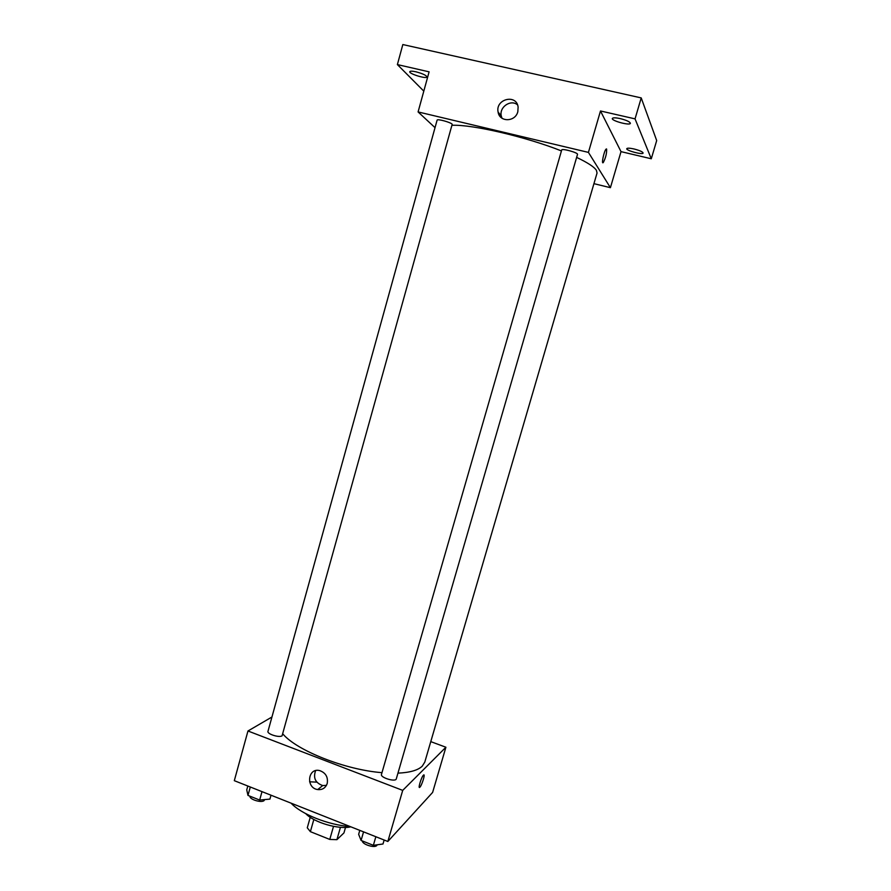 <?xml version="1.0" encoding="UTF-8"?>
<svg xmlns="http://www.w3.org/2000/svg" width="891" height="891" viewBox="0 0 891 891"><rect width="100%" height="100%" fill="white"/><g stroke="black" fill="none" stroke-linecap="round" stroke-linejoin="round"><path stroke-width="1.34" d="M333.512 826.358L329.781 839.433L310.38 831.659L307.272 827.817L310.246 817.303M345.519 827.416L343.948 832.918L336.909 839.667L329.781 839.433M340.451 827.293L336.909 839.667M313.832 819.475L310.38 831.659M350.82 826.826C338.769 829.777 313.877 822.504 305.758 813.65M350.23 826.581C328.423 825.055 301.203 814.174 291.056 803.147M309.589 781.797L316.828 782.142M431.099 741.746L445.901 747.237L432.625 792.411L387.841 841.483L234.311 780.672L247.965 730.988L271.944 717.01M397.954 773.143C409.916 772.586 418.024 770.258 422.267 766.149L424.807 762.05L597.048 173.021L596.413 170.326C594.208 166.918 587.603 162.608 576.633 157.395M282.926 734.028C297.071 750.723 345.407 769.857 381.972 772.664M445.901 747.237L402.71 790.384L247.965 730.988M282.068 735.821L452.205 124.217C450.456 122.19 437.08 118.592 437.102 120.162L267.979 731.333C266.821 733.972 279.295 737.948 282.068 735.821M428.916 747.972L594.898 180.361M396.295 778.868C395.704 782.331 380.123 777.654 381.471 774.424L561.698 150C561.809 148.129 578.415 152.74 577.502 154.388L396.295 778.868M402.71 790.384L387.841 841.483M327.22 783.456C325.594 787.967 322.419 790.005 317.719 789.571C305.635 788.023 307.729 767.463 319.68 770.592C325.694 772.775 328.211 777.063 327.22 783.456M423.425 775.17L423.481 775.114C425.698 772.865 421.877 785.572 419.828 787.254C417.645 789.504 421.343 777.063 423.425 775.17M423.916 774.947C425.096 775.17 421.543 785.884 419.828 787.254L419.405 787.432M326.451 785.35L322.698 785.561C315.369 782.888 313.008 777.921 315.603 770.637M452.272 125.297C472.386 124.384 525.913 136.802 561.441 150.924M594.286 183.746L610.413 187.678L588.428 152.394L418.091 111.932L435.031 127.658M635.049 118.871L641.219 97.91L656.689 140.566L651.288 158.776L635.049 118.871L600.489 110.974L588.428 152.394M610.413 187.678L621.016 151.637L651.288 158.776M641.219 97.91L402.832 44.55L397.386 64.586L423.804 91.138M418.091 111.932L429.106 71.837L397.386 64.586M517.827 111.698C515.354 122.145 499.483 122.401 498.102 112.077C495.173 99.057 516.479 93.622 518.116 107.054L517.827 111.698M621.016 151.637L600.489 110.974M606.459 148.931L606.637 149.098C606.782 153.486 605.668 157.963 603.285 162.518C601.102 165.047 603.998 151.024 606.047 149.142L606.637 149.098C606.782 153.486 605.668 157.963 603.274 162.518L602.695 162.574M501.978 118.213L501.243 115.863C499.149 107.009 510.81 99.068 517.515 104.837M415.941 71.803C422.601 73.585 426.277 75.289 426.967 76.938C426.744 79.288 408.791 73.808 409.782 71.692C410.205 70.968 412.255 71.013 415.941 71.803M634.08 148.986C639.716 150.456 642.723 151.804 643.113 153.029C642.901 155.101 625.805 150.534 626.763 148.663C627.32 147.939 629.759 148.051 634.08 148.986M620.303 118.614C626.607 120.252 629.959 121.811 630.383 123.326C630.071 125.854 611.204 120.775 612.317 118.47C612.941 117.579 615.603 117.623 620.303 118.614M384.155 840.024L382.996 844L373.362 845.325L361.078 840.436L358.65 834.332L359.786 830.367M375.846 836.738L373.362 845.325M363.561 831.871L361.078 840.436M362.347 840.937C362.136 844.39 374.666 848.343 376.804 845.503L377.16 844.802M271.009 795.206L269.928 799.104L259.66 800.051L247.976 795.407L246.74 789.894L247.809 786.018M261.999 791.642L259.66 800.051M250.293 787.009L247.976 795.407M250.026 796.22C249.09 799.294 261.23 803.125 264.037 800.63L264.683 799.583M322.698 785.561L317.719 789.571M501.243 115.863L498.102 112.077"/></g></svg>
